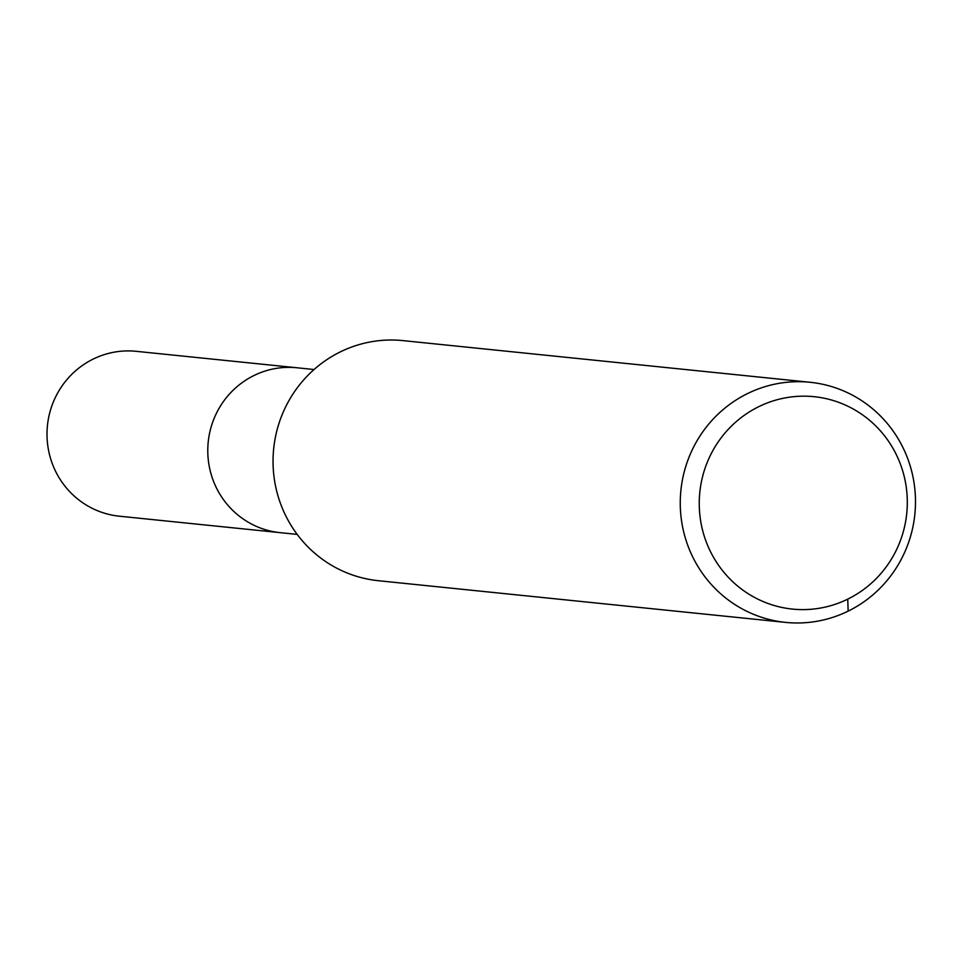 <?xml version="1.0" encoding="UTF-8"?>
<svg xmlns="http://www.w3.org/2000/svg" width="963" height="963" viewBox="0 0 963 963"><rect width="100%" height="100%" fill="white"/><g stroke="black" fill="none" stroke-linecap="round" stroke-linejoin="round"><path stroke-width="1.44" d="M297.182 534.393L280.101 532.647A82.866 80.748 -84.2 0 1 208.923 464.527A82.866 80.748 -84.2 0 1 254.015 375.498A82.866 80.748 -84.2 0 1 296.977 367.77L136.204 351.314A82.866 80.748 -84.2 0 0 93.255 359.043A82.866 80.748 -84.2 0 0 48.15 448.084A82.866 80.748 -84.2 0 0 119.34 516.192L280.101 532.647A82.866 80.748 -84.2 0 1 208.923 464.527A82.866 80.748 -84.2 0 1 254.015 375.498A82.866 80.748 -84.2 0 1 296.977 367.77L314.058 369.527M758.808 406.651A106.749 104.004 -84.2 0 1 906.965 511.064A106.749 104.004 -84.2 0 1 744.05 590.945A106.749 104.004 -84.2 0 1 758.808 406.651M747.601 393.542A120.676 117.582 -84.2 0 1 810.16 382.287A120.676 117.582 -84.2 0 1 914.85 514.314A120.676 117.582 -84.2 0 1 785.591 622.387A120.676 117.582 -84.2 0 1 681.924 523.198A120.676 117.582 -84.2 0 1 747.601 393.542M785.591 622.387L378.375 580.713A120.676 117.582 -84.2 0 1 274.708 481.524A120.676 117.582 -84.2 0 1 340.384 351.856A120.676 117.582 -84.2 0 1 402.943 340.613L810.16 382.287M848.15 611.144L847.741 599.13"/></g></svg>
